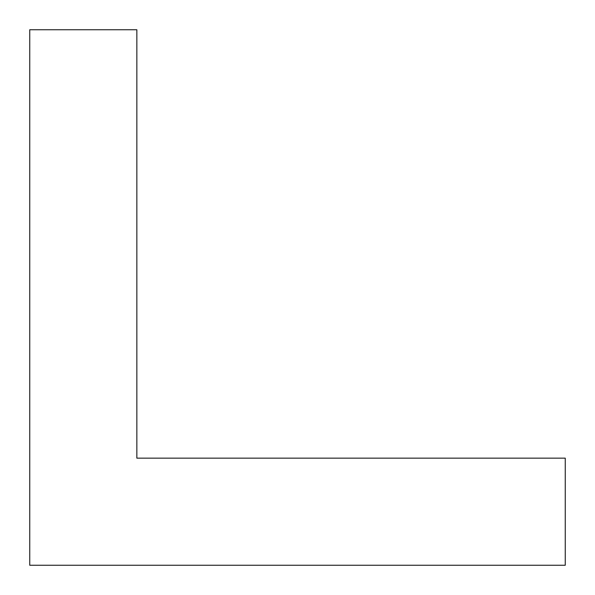 <?xml version="1.0" encoding="UTF-8"?>
<svg xmlns="http://www.w3.org/2000/svg" width="595" height="595" viewBox="0 0 595 595"><rect width="100%" height="100%" fill="white"/><g stroke="black" fill="none" stroke-linecap="round" stroke-linejoin="round"><path stroke-width="0.89" d="M565.25 458.15L565.25 565.25L29.75 565.25L29.75 29.75L136.85 29.75L136.85 458.15L565.25 458.15"/></g></svg>
